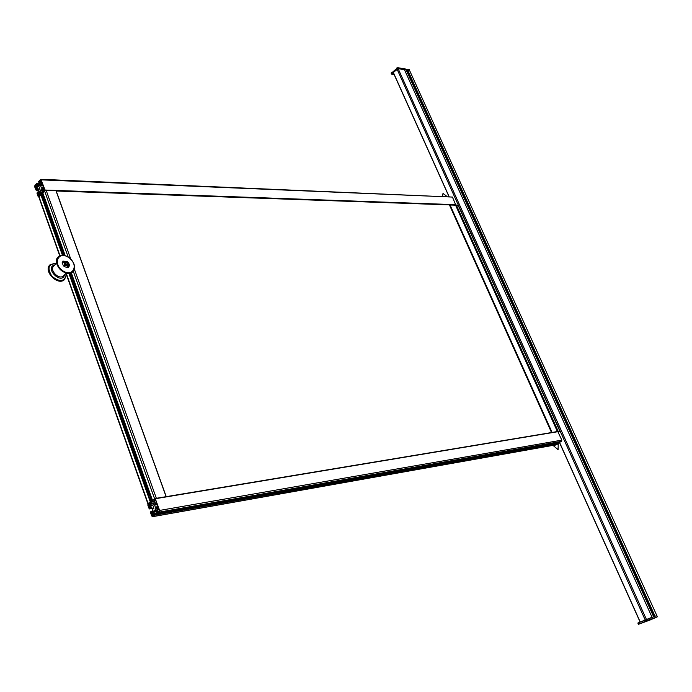 <?xml version="1.0" encoding="UTF-8"?>
<svg xmlns="http://www.w3.org/2000/svg" width="692" height="692" viewBox="0 0 692 692"><rect width="100%" height="100%" fill="white"/><g stroke="black" fill="none" stroke-linecap="round" stroke-linejoin="round"><path stroke-width="1.04" d="M455.57 205.187L449.454 204.962L551.576 432.552M551.758 432.517L557.38 431.514L455.431 204.884M557.38 431.514L455.639 204.97M150.259 497.764L148.806 497.721L148.287 496.268L148.745 495.29L149.481 495.334L150.259 497.764M150.294 494.157L151.314 497.02M44.089 199.971L42.662 199.746L42.203 198.474L42.653 197.609L43.397 197.8L44.089 199.971M43.968 196.182L44.868 198.69M166.123 496.588L56.121 190.784L46.174 190.369L44.582 190.957L42.878 193.12M43.25 197.635L42.117 194.573L40.897 194.798L38.847 197.099L59.746 255.867M65.999 273.452L147.863 503.689L151.462 501.769M154.368 499.339L154.965 498.906M155.311 498.517L166.184 496.666M151.115 496.813L152.422 500.489L154.999 498.655M46.174 190.369L70.757 259.059M74.381 269.188L156.323 498.214M43.501 195.196L42.575 195.499M40.75 179.903L41.745 181.875L40.914 183.103L40.006 181.166L41.018 179.911M34.955 186.425L35.82 185.11L36.339 186.996L35.353 187.541L34.955 186.425L36.442 186.485M38.743 193.751L39.479 195.006L38.614 196.32L38.086 194.426L39.011 193.76M39.167 188.691L39.747 186.952L39.738 189.236L39.167 188.691M39.487 191.952L39.617 194.227L40.292 194.504L40.551 193.319L40.819 194.746L39.011 196.692L38.043 196.286L36.97 193.146L37.515 192.065L37.506 193.345L38.181 193.63L38.83 192.264L38.536 189.34L36.884 187.489L36.148 187.904L35.984 189.054L36.641 189.305L36.088 190.188L34.704 186.892L34.937 185.248L36.936 183.337L37.325 184.608L36.667 184.314L36.572 185.664L37.887 186.762L39.011 186.044L40.075 183.674L39.868 181.953L39.193 181.676L38.934 182.87L38.657 181.442L40.854 179.289L45.084 190.04L44.695 190.447L41.883 182.922L41.312 183.717L41.546 185.24L40.914 184.089L40.491 185.404L41.494 188.189L42.255 188.336L42.541 187.16L43.899 191.623L42.558 192.869L42.169 191.589L42.835 191.892L42.999 190.732L41.598 189.435L39.487 191.952L42.1 192.039M42.852 190.343L40.456 190.257M42.809 190.257L40.543 190.17M42.843 185.283L41.546 185.24M455.76 205.074L452.456 197.073L41.442 179.868M452.456 197.073L40.88 179.297M159.342 510.843L158.061 511.725L157.551 508.914L158.58 508.724L159.342 510.843M152.465 516.076L151.617 514.545L152.56 513.395L153.347 514.96L152.465 516.076M149.827 505.073L148.884 506.224L148.209 504.096L149.048 503.525L149.827 505.073M153.027 508.213L153.494 506.544L153.909 508.949L153.027 508.213M559.24 442.534L561.523 441.366L561.826 440.129L557.778 431.514L155.268 498.499M152.776 505.342L154.126 503.188L153.892 501.319L153.105 500.844L152.863 502.02L152.482 500.446L153.909 499.416L155.804 504.234L154.939 503.906L154.601 505.117L155.752 508.335L156.695 508.663L156.427 506.89L157.352 508.309L158.018 507.85L155.19 498.491L159.644 510.428L159.35 512.097L157.067 513.559L156.522 512.097L157.3 512.599L157.499 511.423L156.565 510.03L155.475 509.658L154.013 510.575L153.425 513.94L154.299 514.658L154.541 513.473L154.921 515.056L152.577 516.69L151.66 515.903L150.423 512.305L151.003 511.31L151.695 513.204L152.612 511.89L152.275 508.732L151.055 506.691L149.974 506.319L149.29 507.729L149.905 507.712L149.982 508.637L149.117 508.637L147.811 505.091L148.097 503.43L150.354 501.959L150.891 503.404L150.121 502.92L149.922 504.087L150.847 505.471L151.929 505.843L152.871 505.324M156.427 506.89L157.724 506.665M159.644 510.428L561.826 440.129M154.627 510.16L156.288 509.866M154.524 510.229L156.357 509.909M150.614 503.603L154.152 503.006L150.588 503.612M151.436 497.73L150.968 497.202M150.605 494.892L151.401 497.626M45.239 200.092L44.729 199.495M44.496 197.454L45.188 199.927M394.155 74.554L391.767 74.226L391.776 73.672L398.142 68.681L409.699 70.411L407.7 70.065L406.922 70.653L654.078 616.537M409.197 69.65L397.692 67.678L391.317 73.222M650.125 619.989L638.431 624.331L646.968 620.638L657.4 616.814L650.125 619.989M656.691 615.612L638.015 622.999M643.318 622.385L647.288 620.698L643.318 622.385M648.966 620.309L652.919 618.631L648.966 620.309M67.773 266.541L67.678 267.64M62.271 262.13L63.387 262.078M67.15 261.481C69.425 263.522 69.927 265.408 68.655 267.138C63.958 267.631 62.038 265.616 62.894 261.109L67.15 261.481M66.224 265.2L64.771 263.825L64.858 262.233L66.397 262.026L67.859 263.41L67.773 264.993L66.224 265.2M66.683 265.14L67.859 263.41M66.795 264.413L65.333 263.038L66.397 262.026M65.333 263.038L64.806 263.159M62.86 262.579L62.185 262.614M67.185 267.709L67.236 267.043M63.223 262.233L62.219 262.346M67.461 267.683L67.6 266.697M406.169 69.944L398.142 68.681L393.22 72.478L448.987 196.511M409.655 70.645L656.82 615.543L409.041 69.286M559.447 442.482L640.117 622.047L652.063 617.273L404.396 69.572M458.182 205.403L455.743 205.195M557.908 431.54L560.053 431.194L558.306 432.292M558.28 443.823L553.539 445.873M558.401 443.589L558.055 442.811L552.934 445.017L553.28 445.795M558.245 443.676L553.453 445.743L558.072 449.67L558.245 443.676M551.654 432.535L449.532 204.849L56.182 190.957M551.714 432.526L449.584 204.815L56.164 190.897M552.069 432.405L449.912 204.685M42.783 192.86L44.098 196.528M44.556 197.808L65.204 255.694M71.319 272.821L150.493 494.719M44.089 196.528L44.47 197.575M42.662 199.746L62.444 255.287M68.897 273.401L148.287 496.268M40.897 194.798L42.203 198.474M39.011 196.692L60.014 255.755M66.233 273.236L148.097 503.43M148.806 497.721L150.302 501.925M41.563 194.556L42.653 197.609M43.544 200.126L63.214 255.313M69.632 273.323L148.745 495.29M42.117 194.573L43.207 197.627M44.106 200.144L63.794 255.383M70.16 273.228L149.299 495.195M44.15 200.144L63.846 255.391M70.195 273.21L149.342 495.195M55.965 190.715L166.089 496.588M44.582 190.957L68.197 257.043M73.291 271.299L154.627 498.871M151.012 496.173L152.517 500.377M43.068 195.352L64.529 255.512M70.774 273.046L152.309 501.631M150.363 498.058L151.609 501.553M150.32 498.067L151.565 501.553M149.766 498.162L151.012 501.648M41.304 180.638L40.084 180.595M41.511 181.226L40.006 181.166M41.312 182.818L40.586 182.783M36.235 185.897L35.041 185.854M35.802 187.558L35.353 187.541M39.288 194.469L38.086 194.426M39.496 195.049L37.999 195.006M38.864 196.13L38.397 196.121M43.025 190.81L40.024 190.707M42.446 189.781L40.975 189.729M43.051 191.416L42.541 191.399M43.06 191.373L42.515 191.347M43.527 187.195L42.541 187.16M43.509 187.143L42.506 187.108M42.342 188.224L41.494 188.189M42.921 185.491L40.491 185.404M42.748 185.024L41.589 184.972M42.523 184.375L41.529 184.34M42.298 183.761L41.312 183.717M42.212 183.518L41.347 183.484M455.881 204.685L45.084 190.04M40.093 182.861L39.037 182.818M40.058 182.601L39.28 182.567M40.006 182.368L39.306 182.342M39.859 181.935L39.159 181.91M39.729 181.702L39.193 181.676M38.121 186.719L37.619 186.702M38.345 186.606L37.299 186.572M39.184 185.767L36.572 185.664M39.366 185.577L36.494 185.465M39.799 184.954L37.083 184.85M39.885 184.703L37.325 184.608M39.998 184.245L37.385 184.141M40.075 183.691L37.186 183.57M40.093 183.536L37.091 183.415M38.787 190.205L36.243 190.118M38.657 189.842L36.581 189.764M38.527 189.374L36.641 189.305M38.345 188.977L36.503 188.907M36.416 188.829L38.319 188.899L36.468 188.855M37.861 187.973L36.148 187.904M37.731 187.843L36.261 187.783M38.406 193.379L37.506 193.345M38.553 193.146L37.541 193.12M38.674 192.886L37.792 192.852M38.752 192.653L37.826 192.627M38.83 192.264L37.679 192.22M38.847 192.16L37.619 192.117M43.362 194.824L42.324 194.798M43.12 194.132L40.923 194.054M42.913 193.561L40.716 193.483M42.878 193.449L40.655 193.379M40.318 194.244L39.617 194.227M40.248 194.045L39.548 194.028M42.298 192.601L39.409 192.506M158.061 511.725L159.065 511.544M157.387 509.857L158.892 509.589M157.551 508.914L158.589 508.732M152.076 515.834L153.079 515.652M151.617 514.545L153.105 514.286M151.721 513.966L152.915 513.749M148.564 505.956L149.541 505.791M148.105 504.676L149.593 504.425M148.209 504.096L149.403 503.888M153.062 501.077L153.693 500.965M153.235 501.57L153.944 501.449M153.191 501.804L154.013 501.665M152.915 501.994L154.056 501.804M154.16 499.633L155.155 499.468M155.804 504.234L156.79 504.061M155.761 504.468L156.868 504.278M155.605 504.572L156.894 504.356M154.601 505.117L157.023 504.702M155.752 508.335L156.764 508.162M156.608 506.994L157.767 506.795M156.963 507.478L157.958 507.314M155.449 498.707L558.02 431.67M159.35 512.097L561.523 441.366M157.145 513.525L556.757 442.966M557.968 442.759L559.404 442.499M156.963 512.002L157.586 511.898M155.129 509.805L155.89 509.675M154.013 510.575L156.686 510.108M153.373 511.743L157.361 511.042M153.278 512.296L157.542 511.552M153.425 513.94L154.152 513.81M153.512 514.173L154.212 514.044M154.61 513.481L156.634 513.118L154.55 513.473M154.8 513.698L156.729 513.352M155.043 514.355L554.526 443.702M154.921 515.056L553.652 444.351M152.785 516.595L553.064 445.311M151.072 511.319L152.742 511.025M151.263 511.526L152.716 511.276M151.418 511.993L152.629 511.777M151.384 512.227L152.586 512.011M151.081 512.426L152.543 512.175M151.046 512.66L152.456 512.417M149.628 506.466L150.398 506.336M149.489 506.561L150.527 506.38M149.809 507.608L151.635 507.288L149.775 507.599M149.905 507.712L151.704 507.4M150.06 508.17L151.903 507.859M149.982 508.637L152.058 508.283M149.584 508.914L152.128 508.473M150.735 502.28L152.69 501.951M149.922 504.087L154.091 503.378M150 504.312L154.048 503.629M150.847 505.471L153.166 505.073M152.603 505.463L151.228 505.696M391.776 73.672L391.326 72.669M396.585 68.084L645.731 621.139M646.968 620.638L397.692 67.678M656.673 615.586L657.253 616.857M638.82 624.149L638.24 622.861M56 263.297L50.205 264.603C42.947 270.52 57.946 286.133 64.529 279.559L64.434 279.654C57.721 286.246 42.869 270.883 50.058 264.751C42.921 270.719 57.886 286.194 64.434 279.654L64.59 279.507M66.423 274.646L64.529 279.559L66.354 274.464M56.484 263.392C48.431 263.678 46.918 267.986 51.935 276.324C59.815 282.397 64.615 281.756 66.337 274.404M54.902 264.898C43.648 267.372 61.718 285.718 64.607 274.759M56.614 263.263L53.812 265.944C48.968 269.88 58.976 280.312 63.37 275.926L66.328 273.141M56.58 262.726C57.938 268.193 61.363 271.688 66.864 273.193M69.451 258.047L69.027 257.718C64.806 254.915 61.242 254.604 58.336 256.793C51.087 262.692 66.172 278.426 72.746 271.861L72.643 271.956C65.939 278.547 51 263.055 58.189 256.931C51.052 262.891 66.103 278.495 72.643 271.956L72.798 271.818M58.336 256.793C61.329 254.561 64.918 254.855 69.114 257.666C74.779 262.726 75.99 267.458 72.746 271.861C75.359 268.972 75.143 265.261 72.08 260.728M69.088 257.77C58.976 250.219 52.108 263.072 62.444 270.529C72.703 278.028 79.269 265.088 69.088 257.77M65.039 265.019C63.387 261.714 64.235 260.78 67.582 262.216C69.235 265.512 68.387 266.446 65.039 265.019M67.366 262.026L63.932 261.559L64.633 265.434L68.257 266.083L67.972 262.64M640.152 622.03L559.482 442.456M640.23 622.004L559.551 442.422M449.065 196.511L393.29 72.357M653.611 616.71L406.126 69.849M654.148 616.511L406.991 70.532M654.684 616.312L407.389 70.186M655.039 616.191L407.7 70.065M558.245 431.453L456.357 205.057M559.88 431.177L458.052 205.117M449.454 204.962L551.533 432.561M43.873 196.243L42.722 193.025M150.216 494.304L71.215 272.873M65.065 255.651L44.651 198.44M43.397 197.8L42.273 194.642M149.481 495.334L70.281 273.193M63.932 255.4L44.219 200.109M166.227 496.605L56.121 190.784M151.704 501.57L150.423 497.963M42.463 191.321L43.06 191.347M42.454 187.082L43.501 187.117M41.494 185.266L42.852 185.318M56.199 191.009L449.489 204.893M38.934 182.87L40.101 182.913M37.031 184.876L39.781 184.98M36.944 183.337L40.101 183.458M36.088 190.188L38.813 190.283M37.524 192.065L38.856 192.108M40.551 193.319L42.861 193.397M154.056 501.821L152.863 502.02M156.902 504.364L155.579 504.589M557.778 431.514L155.198 498.491M559.326 442.525L557.994 442.768M556.653 443.001L157.067 513.559M553.081 445.354L152.577 516.69M152.742 511.007L151.012 511.31M152.136 508.499L149.507 508.949M391.11 73.101L391.56 74.105M409.24 69.408L409.69 70.402M657.4 616.814L656.82 615.543M637.86 623.051L638.431 624.331M56.536 263.341L50.205 264.603M66.57 267.683L68.257 266.083C69.321 262.899 67.877 261.386 63.932 261.559M63.872 261.611L62.185 263.219M393.22 72.478L448.944 196.511M406.178 69.883L653.655 616.693M406.922 70.653L654.027 616.555M458.251 205.195L560.053 431.194M442.525 196.234L443.001 193.405L446.946 196.424M554.586 443.849L554.387 443.399"/></g></svg>
